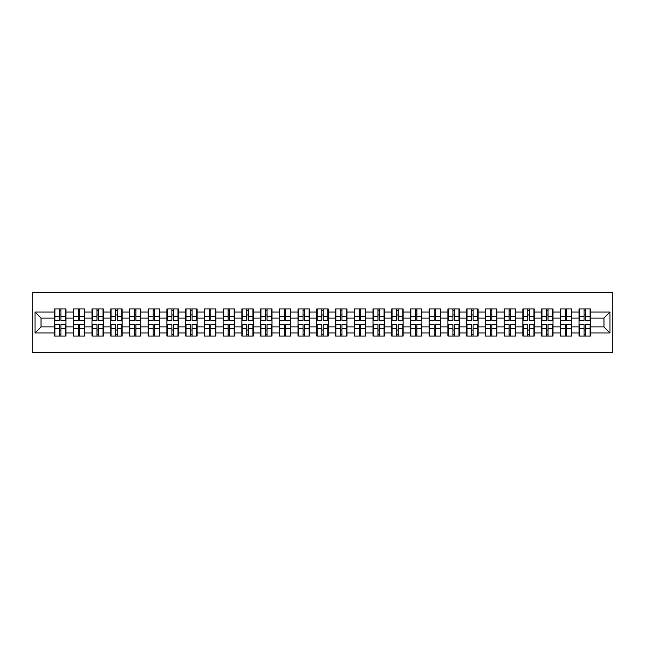 <?xml version="1.0" encoding="UTF-8"?>
<svg xmlns="http://www.w3.org/2000/svg" width="645" height="645" viewBox="0 0 645 645"><rect width="100%" height="100%" fill="white"/><g stroke="black" fill="none" stroke-linecap="round" stroke-linejoin="round"><path stroke-width="0.97" d="M32.25 352.525L612.75 352.525L612.75 292.475L32.25 292.475L32.25 352.525M603.986 326.942L603.986 318.058L590.473 318.058L590.473 326.942L603.986 326.942L609.985 332.949L609.985 312.051L590.473 312.051L590.473 308.931L579.065 308.931L579.065 318.058L571.744 318.058L571.744 326.942L579.065 326.942L579.065 318.058M609.985 332.949L590.473 332.949L590.473 336.069L579.065 336.069L579.065 332.949L571.744 332.949L571.744 336.069L560.336 336.069L560.336 332.949L553.007 332.949L553.007 336.069L541.598 336.069L541.598 332.949L534.27 332.949L534.27 336.069L522.861 336.069L522.861 332.949L515.54 332.949L515.54 336.069L504.132 336.069L504.132 332.949L496.803 332.949L496.803 336.069L485.395 336.069L485.395 332.949L478.074 332.949L478.074 336.069L466.666 336.069L466.666 332.949L459.337 332.949L459.337 336.069L447.928 336.069L447.928 332.949L440.608 332.949L440.608 336.069L429.199 336.069L429.199 332.949L421.87 332.949L421.87 336.069L410.462 336.069L410.462 332.949L403.141 332.949L403.141 336.069L391.733 336.069L391.733 332.949L384.404 332.949L384.404 336.069L372.995 336.069L372.995 332.949L365.675 332.949L365.675 336.069L354.266 336.069L354.266 332.949L346.937 332.949L346.937 336.069L335.529 336.069L335.529 332.949L328.2 332.949L328.2 336.069L316.8 336.069L316.8 332.949L309.471 332.949L309.471 336.069L298.063 336.069L298.063 332.949L290.734 332.949L290.734 336.069L279.325 336.069L279.325 332.949L272.005 332.949L272.005 336.069L260.596 336.069L260.596 332.949L253.267 332.949L253.267 336.069L241.859 336.069L241.859 332.949L234.538 332.949L234.538 336.069L223.13 336.069L223.13 332.949L215.801 332.949L215.801 336.069L204.392 336.069L204.392 332.949L197.072 332.949L197.072 336.069L185.663 336.069L185.663 332.949L178.334 332.949L178.334 336.069L166.926 336.069L166.926 332.949L159.605 332.949L159.605 336.069L148.197 336.069L148.197 332.949L140.868 332.949L140.868 336.069L129.46 336.069L129.46 332.949L122.139 332.949L122.139 336.069L110.73 336.069L110.73 332.949L103.402 332.949L103.402 336.069L91.993 336.069L91.993 332.949L84.664 332.949L84.664 336.069L73.256 336.069L73.256 332.949L65.935 332.949L65.935 336.069L54.527 336.069L54.527 332.949L35.015 332.949L35.015 312.051L54.527 312.051L54.527 318.058L41.014 318.058L41.014 326.942L54.527 326.942L54.527 318.058M579.065 312.051L571.744 312.051L571.744 308.931L560.336 308.931L560.336 312.051L553.007 312.051L553.007 308.931L541.598 308.931L541.598 312.051L534.27 312.051L534.27 308.931L522.861 308.931L522.861 312.051L515.54 312.051L515.54 308.931L504.132 308.931L504.132 312.051L496.803 312.051L496.803 308.931L485.395 308.931L485.395 312.051L478.074 312.051L478.074 308.931L466.666 308.931L466.666 312.051L459.337 312.051L459.337 308.931L447.928 308.931L447.928 312.051L440.608 312.051L440.608 308.931L429.199 308.931L429.199 312.051L421.87 312.051L421.87 308.931L410.462 308.931L410.462 312.051L403.141 312.051L403.141 308.931L391.733 308.931L391.733 312.051L384.404 312.051L384.404 308.931L372.995 308.931L372.995 312.051L365.675 312.051L365.675 308.931L354.266 308.931L354.266 312.051L346.937 312.051L346.937 308.931L335.529 308.931L335.529 312.051L328.2 312.051L328.2 308.931L316.8 308.931L316.8 312.051L309.471 312.051L309.471 308.931L298.063 308.931L298.063 312.051L290.734 312.051L290.734 308.931L279.325 308.931L279.325 312.051L272.005 312.051L272.005 308.931L260.596 308.931L260.596 312.051L253.267 312.051L253.267 308.931L241.859 308.931L241.859 312.051L234.538 312.051L234.538 308.931L223.13 308.931L223.13 312.051L215.801 312.051L215.801 308.931L204.392 308.931L204.392 312.051L197.072 312.051L197.072 308.931L185.663 308.931L185.663 312.051L178.334 312.051L178.334 308.931L166.926 308.931L166.926 312.051L159.605 312.051L159.605 308.931L148.197 308.931L148.197 312.051L140.868 312.051L140.868 308.931L129.46 308.931L129.46 312.051L122.139 312.051L122.139 308.931L110.73 308.931L110.73 312.051L103.402 312.051L103.402 308.931L91.993 308.931L91.993 312.051L84.664 312.051L84.664 308.931L73.256 308.931L73.256 312.051L65.935 312.051L65.935 308.931L54.527 308.931L54.527 312.051M579.065 326.942L579.065 332.949M571.744 326.942L571.744 332.949M571.744 312.051L571.744 318.058M553.007 326.942L560.336 326.942L560.336 318.058L553.007 318.058L553.007 332.949M560.336 326.942L560.336 332.949M560.336 312.051L560.336 318.058M553.007 312.051L553.007 318.058M534.27 326.942L541.598 326.942L541.598 318.058L534.27 318.058L534.27 332.949M541.598 326.942L541.598 332.949M541.598 312.051L541.598 318.058M534.27 312.051L534.27 318.058M515.54 326.942L522.861 326.942L522.861 318.058L515.54 318.058L515.54 332.949M522.861 326.942L522.861 332.949M522.861 312.051L522.861 318.058M515.54 312.051L515.54 318.058M496.803 326.942L504.132 326.942L504.132 318.058L496.803 318.058L496.803 332.949M504.132 326.942L504.132 332.949M504.132 312.051L504.132 318.058M496.803 312.051L496.803 318.058M478.074 326.942L485.395 326.942L485.395 318.058L478.074 318.058L478.074 332.949M485.395 326.942L485.395 332.949M485.395 312.051L485.395 318.058M478.074 312.051L478.074 318.058M459.337 326.942L466.666 326.942L466.666 318.058L459.337 318.058L459.337 332.949M466.666 326.942L466.666 332.949M466.666 312.051L466.666 318.058M459.337 312.051L459.337 318.058M440.608 326.942L447.928 326.942L447.928 318.058L440.608 318.058L440.608 332.949M447.928 326.942L447.928 332.949M447.928 312.051L447.928 318.058M440.608 312.051L440.608 318.058M421.87 326.942L429.199 326.942L429.199 318.058L421.87 318.058L421.87 332.949M429.199 326.942L429.199 332.949M429.199 312.051L429.199 318.058M421.87 312.051L421.87 318.058M403.141 326.942L410.462 326.942L410.462 318.058L403.141 318.058L403.141 332.949M410.462 326.942L410.462 332.949M410.462 312.051L410.462 318.058M403.141 312.051L403.141 318.058M384.404 326.942L391.733 326.942L391.733 318.058L384.404 318.058L384.404 332.949M391.733 326.942L391.733 332.949M391.733 312.051L391.733 318.058M384.404 312.051L384.404 318.058M365.675 326.942L372.995 326.942L372.995 318.058L365.675 318.058L365.675 332.949M372.995 326.942L372.995 332.949M372.995 312.051L372.995 318.058M365.675 312.051L365.675 318.058M346.937 326.942L354.266 326.942L354.266 318.058L346.937 318.058L346.937 332.949M354.266 326.942L354.266 332.949M354.266 312.051L354.266 318.058M346.937 312.051L346.937 318.058M328.2 326.942L335.529 326.942L335.529 318.058L328.2 318.058L328.2 332.949M335.529 326.942L335.529 332.949M335.529 312.051L335.529 318.058M328.2 312.051L328.2 318.058M309.471 326.942L316.8 326.942L316.8 318.058L309.471 318.058L309.471 332.949M316.8 326.942L316.8 332.949M316.8 312.051L316.8 318.058M309.471 312.051L309.471 318.058M290.734 326.942L298.063 326.942L298.063 318.058L290.734 318.058L290.734 332.949M298.063 326.942L298.063 332.949M298.063 312.051L298.063 318.058M290.734 312.051L290.734 318.058M272.005 326.942L279.325 326.942L279.325 318.058L272.005 318.058L272.005 332.949M279.325 326.942L279.325 332.949M279.325 312.051L279.325 318.058M272.005 312.051L272.005 318.058M253.267 326.942L260.596 326.942L260.596 318.058L253.267 318.058L253.267 332.949M260.596 326.942L260.596 332.949M260.596 312.051L260.596 318.058M253.267 312.051L253.267 318.058M234.538 326.942L241.859 326.942L241.859 318.058L234.538 318.058L234.538 332.949M241.859 326.942L241.859 332.949M241.859 312.051L241.859 318.058M234.538 312.051L234.538 318.058M215.801 326.942L223.13 326.942L223.13 318.058L215.801 318.058L215.801 332.949M223.13 326.942L223.13 332.949M223.13 312.051L223.13 318.058M215.801 312.051L215.801 318.058M197.072 326.942L204.392 326.942L204.392 318.058L197.072 318.058L197.072 332.949M204.392 326.942L204.392 332.949M204.392 312.051L204.392 318.058M197.072 312.051L197.072 318.058M178.334 326.942L185.663 326.942L185.663 318.058L178.334 318.058L178.334 332.949M185.663 326.942L185.663 332.949M185.663 312.051L185.663 318.058M178.334 312.051L178.334 318.058M159.605 326.942L166.926 326.942L166.926 318.058L159.605 318.058L159.605 332.949M166.926 326.942L166.926 332.949M166.926 312.051L166.926 318.058M159.605 312.051L159.605 318.058M140.868 326.942L148.197 326.942L148.197 318.058L140.868 318.058L140.868 332.949M148.197 326.942L148.197 332.949M148.197 312.051L148.197 318.058M140.868 312.051L140.868 318.058M122.139 326.942L129.46 326.942L129.46 318.058L122.139 318.058L122.139 332.949M129.46 326.942L129.46 332.949M129.46 312.051L129.46 318.058M122.139 312.051L122.139 318.058M103.402 326.942L110.73 326.942L110.73 318.058L103.402 318.058L103.402 332.949M110.73 326.942L110.73 332.949M110.73 312.051L110.73 318.058M103.402 312.051L103.402 318.058M84.664 326.942L91.993 326.942L91.993 318.058L84.664 318.058L84.664 332.949M91.993 326.942L91.993 332.949M91.993 312.051L91.993 318.058M84.664 312.051L84.664 318.058M65.935 326.942L73.256 326.942L73.256 318.058L65.935 318.058L65.935 332.949M73.256 326.942L73.256 332.949M73.256 312.051L73.256 318.058M65.935 312.051L65.935 318.058M54.527 326.942L54.527 332.949M41.014 326.942L35.015 332.949M35.015 312.051L41.014 318.058M590.473 326.942L590.473 332.949M590.473 312.051L590.473 318.058M609.985 312.051L603.986 318.058M65.572 308.931L65.572 320.46L60.953 320.46L60.953 308.931M59.509 308.931L59.509 320.46L54.889 320.46L54.889 308.931M59.509 310.495L60.953 310.495M60.953 314.937L59.509 314.937M54.889 336.069L54.889 324.54L59.509 324.54L59.509 336.069M60.953 336.069L60.953 324.54L65.572 324.54L65.572 336.069M60.953 334.505L59.509 334.505M59.509 330.063L60.953 330.063M84.31 308.931L84.31 320.46L79.682 320.46L79.682 308.931M78.247 308.931L78.247 320.46L73.619 320.46L73.619 308.931M78.247 310.495L79.682 310.495M79.682 314.937L78.247 314.937M103.039 308.931L103.039 320.46L98.419 320.46L98.419 308.931M96.976 308.931L96.976 320.46L92.356 320.46L92.356 308.931M96.976 310.495L98.419 310.495M98.419 314.937L96.976 314.937M121.776 308.931L121.776 320.46L117.148 320.46L117.148 308.931M115.713 308.931L115.713 320.46L111.085 320.46L111.085 308.931M115.713 310.495L117.148 310.495M117.148 314.937L115.713 314.937M140.505 308.931L140.505 320.46L135.885 320.46L135.885 308.931M134.442 308.931L134.442 320.46L129.822 320.46L129.822 308.931M134.442 310.495L135.885 310.495M135.885 314.937L134.442 314.937M159.242 308.931L159.242 320.46L154.615 320.46L154.615 308.931M153.179 308.931L153.179 320.46L148.552 320.46L148.552 308.931M153.179 310.495L154.615 310.495M154.615 314.937L153.179 314.937M73.619 336.069L73.619 324.54L78.247 324.54L78.247 336.069M79.682 336.069L79.682 324.54L84.31 324.54L84.31 336.069M79.682 334.505L78.247 334.505M78.247 330.063L79.682 330.063M92.356 336.069L92.356 324.54L96.976 324.54L96.976 336.069M98.419 336.069L98.419 324.54L103.039 324.54L103.039 336.069M98.419 334.505L96.976 334.505M96.976 330.063L98.419 330.063M111.085 336.069L111.085 324.54L115.713 324.54L115.713 336.069M117.148 336.069L117.148 324.54L121.776 324.54L121.776 336.069M117.148 334.505L115.713 334.505M115.713 330.063L117.148 330.063M129.822 336.069L129.822 324.54L134.442 324.54L134.442 336.069M135.885 336.069L135.885 324.54L140.505 324.54L140.505 336.069M135.885 334.505L134.442 334.505M134.442 330.063L135.885 330.063M148.552 336.069L148.552 324.54L153.179 324.54L153.179 336.069M154.615 336.069L154.615 324.54L159.242 324.54L159.242 336.069M154.615 334.505L153.179 334.505M153.179 330.063L154.615 330.063M177.972 308.931L177.972 320.46L173.352 320.46L173.352 308.931M171.909 308.931L171.909 320.46L167.289 320.46L167.289 308.931M171.909 310.495L173.352 310.495M173.352 314.937L171.909 314.937M167.289 336.069L167.289 324.54L171.909 324.54L171.909 336.069M173.352 336.069L173.352 324.54L177.972 324.54L177.972 336.069M173.352 334.505L171.909 334.505M171.909 330.063L173.352 330.063M196.709 308.931L196.709 320.46L192.089 320.46L192.089 308.931M190.646 308.931L190.646 320.46L186.018 320.46L186.018 308.931M190.646 310.495L192.089 310.495M192.089 314.937L190.646 314.937M186.018 336.069L186.018 324.54L190.646 324.54L190.646 336.069M192.089 336.069L192.089 324.54L196.709 324.54L196.709 336.069M192.089 334.505L190.646 334.505M190.646 330.063L192.089 330.063M215.446 308.931L215.446 320.46L210.818 320.46L210.818 308.931M209.375 308.931L209.375 320.46L204.755 320.46L204.755 308.931M209.375 310.495L210.818 310.495M210.818 314.937L209.375 314.937M204.755 336.069L204.755 324.54L209.375 324.54L209.375 336.069M210.818 336.069L210.818 324.54L215.446 324.54L215.446 336.069M210.818 334.505L209.375 334.505M209.375 330.063L210.818 330.063M234.175 308.931L234.175 320.46L229.556 320.46L229.556 308.931M228.112 308.931L228.112 320.46L223.484 320.46L223.484 308.931M228.112 310.495L229.556 310.495M229.556 314.937L228.112 314.937M223.484 336.069L223.484 324.54L228.112 324.54L228.112 336.069M229.556 336.069L229.556 324.54L234.175 324.54L234.175 336.069M229.556 334.505L228.112 334.505M228.112 330.063L229.556 330.063M252.913 308.931L252.913 320.46L248.285 320.46L248.285 308.931M246.842 308.931L246.842 320.46L242.222 320.46L242.222 308.931M246.842 310.495L248.285 310.495M248.285 314.937L246.842 314.937M242.222 336.069L242.222 324.54L246.842 324.54L246.842 336.069M248.285 336.069L248.285 324.54L252.913 324.54L252.913 336.069M248.285 334.505L246.842 334.505M246.842 330.063L248.285 330.063M271.642 308.931L271.642 320.46L267.022 320.46L267.022 308.931M265.579 308.931L265.579 320.46L260.959 320.46L260.959 308.931M265.579 310.495L267.022 310.495M267.022 314.937L265.579 314.937M260.959 336.069L260.959 324.54L265.579 324.54L265.579 336.069M267.022 336.069L267.022 324.54L271.642 324.54L271.642 336.069M267.022 334.505L265.579 334.505M265.579 330.063L267.022 330.063M290.379 308.931L290.379 320.46L285.751 320.46L285.751 308.931M284.316 308.931L284.316 320.46L279.688 320.46L279.688 308.931M284.316 310.495L285.751 310.495M285.751 314.937L284.316 314.937M279.688 336.069L279.688 324.54L284.316 324.54L284.316 336.069M285.751 336.069L285.751 324.54L290.379 324.54L290.379 336.069M285.751 334.505L284.316 334.505M284.316 330.063L285.751 330.063M309.108 308.931L309.108 320.46L304.488 320.46L304.488 308.931M303.045 308.931L303.045 320.46L298.425 320.46L298.425 308.931M303.045 310.495L304.488 310.495M304.488 314.937L303.045 314.937M298.425 336.069L298.425 324.54L303.045 324.54L303.045 336.069M304.488 336.069L304.488 324.54L309.108 324.54L309.108 336.069M304.488 334.505L303.045 334.505M303.045 330.063L304.488 330.063M327.845 308.931L327.845 320.46L323.218 320.46L323.218 308.931M321.782 308.931L321.782 320.46L317.155 320.46L317.155 308.931M321.782 310.495L323.218 310.495M323.218 314.937L321.782 314.937M317.155 336.069L317.155 324.54L321.782 324.54L321.782 336.069M323.218 336.069L323.218 324.54L327.845 324.54L327.845 336.069M323.218 334.505L321.782 334.505M321.782 330.063L323.218 330.063M346.575 308.931L346.575 320.46L341.955 320.46L341.955 308.931M340.512 308.931L340.512 320.46L335.892 320.46L335.892 308.931M340.512 310.495L341.955 310.495M341.955 314.937L340.512 314.937M335.892 336.069L335.892 324.54L340.512 324.54L340.512 336.069M341.955 336.069L341.955 324.54L346.575 324.54L346.575 336.069M341.955 334.505L340.512 334.505M340.512 330.063L341.955 330.063M365.312 308.931L365.312 320.46L360.684 320.46L360.684 308.931M359.249 308.931L359.249 320.46L354.621 320.46L354.621 308.931M359.249 310.495L360.684 310.495M360.684 314.937L359.249 314.937M354.621 336.069L354.621 324.54L359.249 324.54L359.249 336.069M360.684 336.069L360.684 324.54L365.312 324.54L365.312 336.069M360.684 334.505L359.249 334.505M359.249 330.063L360.684 330.063M384.041 308.931L384.041 320.46L379.421 320.46L379.421 308.931M377.978 308.931L377.978 320.46L373.358 320.46L373.358 308.931M377.978 310.495L379.421 310.495M379.421 314.937L377.978 314.937M373.358 336.069L373.358 324.54L377.978 324.54L377.978 336.069M379.421 336.069L379.421 324.54L384.041 324.54L384.041 336.069M379.421 334.505L377.978 334.505M377.978 330.063L379.421 330.063M402.778 308.931L402.778 320.46L398.159 320.46L398.159 308.931M396.715 308.931L396.715 320.46L392.087 320.46L392.087 308.931M396.715 310.495L398.159 310.495M398.159 314.937L396.715 314.937M392.087 336.069L392.087 324.54L396.715 324.54L396.715 336.069M398.159 336.069L398.159 324.54L402.778 324.54L402.778 336.069M398.159 334.505L396.715 334.505M396.715 330.063L398.159 330.063M421.516 308.931L421.516 320.46L416.888 320.46L416.888 308.931M415.445 308.931L415.445 320.46L410.825 320.46L410.825 308.931M415.445 310.495L416.888 310.495M416.888 314.937L415.445 314.937M410.825 336.069L410.825 324.54L415.445 324.54L415.445 336.069M416.888 336.069L416.888 324.54L421.516 324.54L421.516 336.069M416.888 334.505L415.445 334.505M415.445 330.063L416.888 330.063M440.245 308.931L440.245 320.46L435.625 320.46L435.625 308.931M434.182 308.931L434.182 320.46L429.554 320.46L429.554 308.931M434.182 310.495L435.625 310.495M435.625 314.937L434.182 314.937M429.554 336.069L429.554 324.54L434.182 324.54L434.182 336.069M435.625 336.069L435.625 324.54L440.245 324.54L440.245 336.069M435.625 334.505L434.182 334.505M434.182 330.063L435.625 330.063M458.982 308.931L458.982 320.46L454.354 320.46L454.354 308.931M452.911 308.931L452.911 320.46L448.291 320.46L448.291 308.931M452.911 310.495L454.354 310.495M454.354 314.937L452.911 314.937M448.291 336.069L448.291 324.54L452.911 324.54L452.911 336.069M454.354 336.069L454.354 324.54L458.982 324.54L458.982 336.069M454.354 334.505L452.911 334.505M452.911 330.063L454.354 330.063M477.711 308.931L477.711 320.46L473.091 320.46L473.091 308.931M471.648 308.931L471.648 320.46L467.028 320.46L467.028 308.931M471.648 310.495L473.091 310.495M473.091 314.937L471.648 314.937M467.028 336.069L467.028 324.54L471.648 324.54L471.648 336.069M473.091 336.069L473.091 324.54L477.711 324.54L477.711 336.069M473.091 334.505L471.648 334.505M471.648 330.063L473.091 330.063M496.448 308.931L496.448 320.46L491.821 320.46L491.821 308.931M490.385 308.931L490.385 320.46L485.758 320.46L485.758 308.931M490.385 310.495L491.821 310.495M491.821 314.937L490.385 314.937M485.758 336.069L485.758 324.54L490.385 324.54L490.385 336.069M491.821 336.069L491.821 324.54L496.448 324.54L496.448 336.069M491.821 334.505L490.385 334.505M490.385 330.063L491.821 330.063M515.178 308.931L515.178 320.46L510.558 320.46L510.558 308.931M509.115 308.931L509.115 320.46L504.495 320.46L504.495 308.931M509.115 310.495L510.558 310.495M510.558 314.937L509.115 314.937M504.495 336.069L504.495 324.54L509.115 324.54L509.115 336.069M510.558 336.069L510.558 324.54L515.178 324.54L515.178 336.069M510.558 334.505L509.115 334.505M509.115 330.063L510.558 330.063M533.915 308.931L533.915 320.46L529.287 320.46L529.287 308.931M527.852 308.931L527.852 320.46L523.224 320.46L523.224 308.931M527.852 310.495L529.287 310.495M529.287 314.937L527.852 314.937M523.224 336.069L523.224 324.54L527.852 324.54L527.852 336.069M529.287 336.069L529.287 324.54L533.915 324.54L533.915 336.069M529.287 334.505L527.852 334.505M527.852 330.063L529.287 330.063M552.644 308.931L552.644 320.46L548.024 320.46L548.024 308.931M546.581 308.931L546.581 320.46L541.961 320.46L541.961 308.931M546.581 310.495L548.024 310.495M548.024 314.937L546.581 314.937M541.961 336.069L541.961 324.54L546.581 324.54L546.581 336.069M548.024 336.069L548.024 324.54L552.644 324.54L552.644 336.069M548.024 334.505L546.581 334.505M546.581 330.063L548.024 330.063M571.381 308.931L571.381 320.46L566.753 320.46L566.753 308.931M565.318 308.931L565.318 320.46L560.69 320.46L560.69 308.931M565.318 310.495L566.753 310.495M566.753 314.937L565.318 314.937M560.69 336.069L560.69 324.54L565.318 324.54L565.318 336.069M566.753 336.069L566.753 324.54L571.381 324.54L571.381 336.069M566.753 334.505L565.318 334.505M565.318 330.063L566.753 330.063M590.111 308.931L590.111 320.46L585.491 320.46L585.491 308.931M584.048 308.931L584.048 320.46L579.428 320.46L579.428 308.931M584.048 310.495L585.491 310.495M585.491 314.937L584.048 314.937M579.428 336.069L579.428 324.54L584.048 324.54L584.048 336.069M585.491 336.069L585.491 324.54L590.111 324.54L590.111 336.069M585.491 334.505L584.048 334.505M584.048 330.063L585.491 330.063M59.509 316.751L54.889 316.751M59.509 320.307L54.889 320.307M65.572 316.751L60.953 316.751M65.572 320.307L60.953 320.307M60.953 328.249L65.572 328.249M60.953 324.693L65.572 324.693M54.889 328.249L59.509 328.249M54.889 324.693L59.509 324.693M78.247 316.751L73.619 316.751M78.247 320.307L73.619 320.307M84.31 316.751L79.682 316.751M84.31 320.307L79.682 320.307M96.976 316.751L92.356 316.751M96.976 320.307L92.356 320.307M103.039 316.751L98.419 316.751M103.039 320.307L98.419 320.307M115.713 316.751L111.085 316.751M115.713 320.307L111.085 320.307M121.776 316.751L117.148 316.751M121.776 320.307L117.148 320.307M134.442 316.751L129.822 316.751M134.442 320.307L129.822 320.307M140.505 316.751L135.885 316.751M140.505 320.307L135.885 320.307M153.179 316.751L148.552 316.751M153.179 320.307L148.552 320.307M159.242 316.751L154.615 316.751M159.242 320.307L154.615 320.307M79.682 328.249L84.31 328.249M79.682 324.693L84.31 324.693M73.619 328.249L78.247 328.249M73.619 324.693L78.247 324.693M98.419 328.249L103.039 328.249M98.419 324.693L103.039 324.693M92.356 328.249L96.976 328.249M92.356 324.693L96.976 324.693M117.148 328.249L121.776 328.249M117.148 324.693L121.776 324.693M111.085 328.249L115.713 328.249M111.085 324.693L115.713 324.693M135.885 328.249L140.505 328.249M135.885 324.693L140.505 324.693M129.822 328.249L134.442 328.249M129.822 324.693L134.442 324.693M154.615 328.249L159.242 328.249M154.615 324.693L159.242 324.693M148.552 328.249L153.179 328.249M148.552 324.693L153.179 324.693M171.909 316.751L167.289 316.751M171.909 320.307L167.289 320.307M177.972 316.751L173.352 316.751M177.972 320.307L173.352 320.307M173.352 328.249L177.972 328.249M173.352 324.693L177.972 324.693M167.289 328.249L171.909 328.249M167.289 324.693L171.909 324.693M190.646 316.751L186.018 316.751M190.646 320.307L186.018 320.307M196.709 316.751L192.089 316.751M196.709 320.307L192.089 320.307M192.089 328.249L196.709 328.249M192.089 324.693L196.709 324.693M186.018 328.249L190.646 328.249M186.018 324.693L190.646 324.693M209.375 316.751L204.755 316.751M209.375 320.307L204.755 320.307M215.446 316.751L210.818 316.751M215.446 320.307L210.818 320.307M210.818 328.249L215.446 328.249M210.818 324.693L215.446 324.693M204.755 328.249L209.375 328.249M204.755 324.693L209.375 324.693M228.112 316.751L223.484 316.751M228.112 320.307L223.484 320.307M234.175 316.751L229.556 316.751M234.175 320.307L229.556 320.307M229.556 328.249L234.175 328.249M229.556 324.693L234.175 324.693M223.484 328.249L228.112 328.249M223.484 324.693L228.112 324.693M246.842 316.751L242.222 316.751M246.842 320.307L242.222 320.307M252.913 316.751L248.285 316.751M252.913 320.307L248.285 320.307M248.285 328.249L252.913 328.249M248.285 324.693L252.913 324.693M242.222 328.249L246.842 328.249M242.222 324.693L246.842 324.693M265.579 316.751L260.959 316.751M265.579 320.307L260.959 320.307M271.642 316.751L267.022 316.751M271.642 320.307L267.022 320.307M267.022 328.249L271.642 328.249M267.022 324.693L271.642 324.693M260.959 328.249L265.579 328.249M260.959 324.693L265.579 324.693M284.316 316.751L279.688 316.751M284.316 320.307L279.688 320.307M290.379 316.751L285.751 316.751M290.379 320.307L285.751 320.307M285.751 328.249L290.379 328.249M285.751 324.693L290.379 324.693M279.688 328.249L284.316 328.249M279.688 324.693L284.316 324.693M303.045 316.751L298.425 316.751M303.045 320.307L298.425 320.307M309.108 316.751L304.488 316.751M309.108 320.307L304.488 320.307M304.488 328.249L309.108 328.249M304.488 324.693L309.108 324.693M298.425 328.249L303.045 328.249M298.425 324.693L303.045 324.693M321.782 316.751L317.155 316.751M321.782 320.307L317.155 320.307M327.845 316.751L323.218 316.751M327.845 320.307L323.218 320.307M323.218 328.249L327.845 328.249M323.218 324.693L327.845 324.693M317.155 328.249L321.782 328.249M317.155 324.693L321.782 324.693M340.512 316.751L335.892 316.751M340.512 320.307L335.892 320.307M346.575 316.751L341.955 316.751M346.575 320.307L341.955 320.307M341.955 328.249L346.575 328.249M341.955 324.693L346.575 324.693M335.892 328.249L340.512 328.249M335.892 324.693L340.512 324.693M359.249 316.751L354.621 316.751M359.249 320.307L354.621 320.307M365.312 316.751L360.684 316.751M365.312 320.307L360.684 320.307M360.684 328.249L365.312 328.249M360.684 324.693L365.312 324.693M354.621 328.249L359.249 328.249M354.621 324.693L359.249 324.693M377.978 316.751L373.358 316.751M377.978 320.307L373.358 320.307M384.041 316.751L379.421 316.751M384.041 320.307L379.421 320.307M379.421 328.249L384.041 328.249M379.421 324.693L384.041 324.693M373.358 328.249L377.978 328.249M373.358 324.693L377.978 324.693M396.715 316.751L392.087 316.751M396.715 320.307L392.087 320.307M402.778 316.751L398.159 316.751M402.778 320.307L398.159 320.307M398.159 328.249L402.778 328.249M398.159 324.693L402.778 324.693M392.087 328.249L396.715 328.249M392.087 324.693L396.715 324.693M415.445 316.751L410.825 316.751M415.445 320.307L410.825 320.307M421.516 316.751L416.888 316.751M421.516 320.307L416.888 320.307M416.888 328.249L421.516 328.249M416.888 324.693L421.516 324.693M410.825 328.249L415.445 328.249M410.825 324.693L415.445 324.693M434.182 316.751L429.554 316.751M434.182 320.307L429.554 320.307M440.245 316.751L435.625 316.751M440.245 320.307L435.625 320.307M435.625 328.249L440.245 328.249M435.625 324.693L440.245 324.693M429.554 328.249L434.182 328.249M429.554 324.693L434.182 324.693M452.911 316.751L448.291 316.751M452.911 320.307L448.291 320.307M458.982 316.751L454.354 316.751M458.982 320.307L454.354 320.307M454.354 328.249L458.982 328.249M454.354 324.693L458.982 324.693M448.291 328.249L452.911 328.249M448.291 324.693L452.911 324.693M471.648 316.751L467.028 316.751M471.648 320.307L467.028 320.307M477.711 316.751L473.091 316.751M477.711 320.307L473.091 320.307M473.091 328.249L477.711 328.249M473.091 324.693L477.711 324.693M467.028 328.249L471.648 328.249M467.028 324.693L471.648 324.693M490.385 316.751L485.758 316.751M490.385 320.307L485.758 320.307M496.448 316.751L491.821 316.751M496.448 320.307L491.821 320.307M491.821 328.249L496.448 328.249M491.821 324.693L496.448 324.693M485.758 328.249L490.385 328.249M485.758 324.693L490.385 324.693M509.115 316.751L504.495 316.751M509.115 320.307L504.495 320.307M515.178 316.751L510.558 316.751M515.178 320.307L510.558 320.307M510.558 328.249L515.178 328.249M510.558 324.693L515.178 324.693M504.495 328.249L509.115 328.249M504.495 324.693L509.115 324.693M527.852 316.751L523.224 316.751M527.852 320.307L523.224 320.307M533.915 316.751L529.287 316.751M533.915 320.307L529.287 320.307M529.287 328.249L533.915 328.249M529.287 324.693L533.915 324.693M523.224 328.249L527.852 328.249M523.224 324.693L527.852 324.693M546.581 316.751L541.961 316.751M546.581 320.307L541.961 320.307M552.644 316.751L548.024 316.751M552.644 320.307L548.024 320.307M548.024 328.249L552.644 328.249M548.024 324.693L552.644 324.693M541.961 328.249L546.581 328.249M541.961 324.693L546.581 324.693M565.318 316.751L560.69 316.751M565.318 320.307L560.69 320.307M571.381 316.751L566.753 316.751M571.381 320.307L566.753 320.307M566.753 328.249L571.381 328.249M566.753 324.693L571.381 324.693M560.69 328.249L565.318 328.249M560.69 324.693L565.318 324.693M584.048 316.751L579.428 316.751M584.048 320.307L579.428 320.307M590.111 316.751L585.491 316.751M590.111 320.307L585.491 320.307M585.491 328.249L590.111 328.249M585.491 324.693L590.111 324.693M579.428 328.249L584.048 328.249M579.428 324.693L584.048 324.693"/></g></svg>

